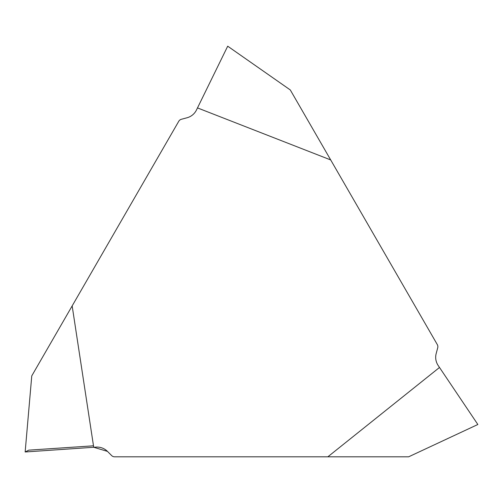 <?xml version="1.0" encoding="UTF-8"?>
<svg xmlns="http://www.w3.org/2000/svg" width="503" height="503" viewBox="0 0 503 503"><rect width="100%" height="100%" fill="white"/><g stroke="black" fill="none" stroke-linecap="round" stroke-linejoin="round"><path stroke-width="0.75" d="M93.495 445.809L28.816 450.147L25.15 451.977L93.715 447.274L107.46 451.386L111.647 455.573A4.225 4.206 180 0 0 114.64 456.812L408.65 456.812L477.85 424.494L439.496 367.467L327.843 456.812M439.496 367.467L438.214 365.562A14.763 14.719 33.5 0 1 436.189 353.508L437.723 347.787A4.225 4.206 60 0 0 437.296 344.574L290.294 89.955L227.702 46.188L197.49 107.912L330.697 159.935M197.49 107.912L196.484 109.981A14.763 14.719 -86.5 0 1 187.059 117.759L181.338 119.293A4.225 4.206 -60 0 0 178.766 121.267L31.764 375.886L25.15 451.977L93.715 447.274L72.162 305.906M93.715 447.274L96.01 447.117A14.763 14.719 153.5 0 1 107.46 451.386"/></g></svg>
